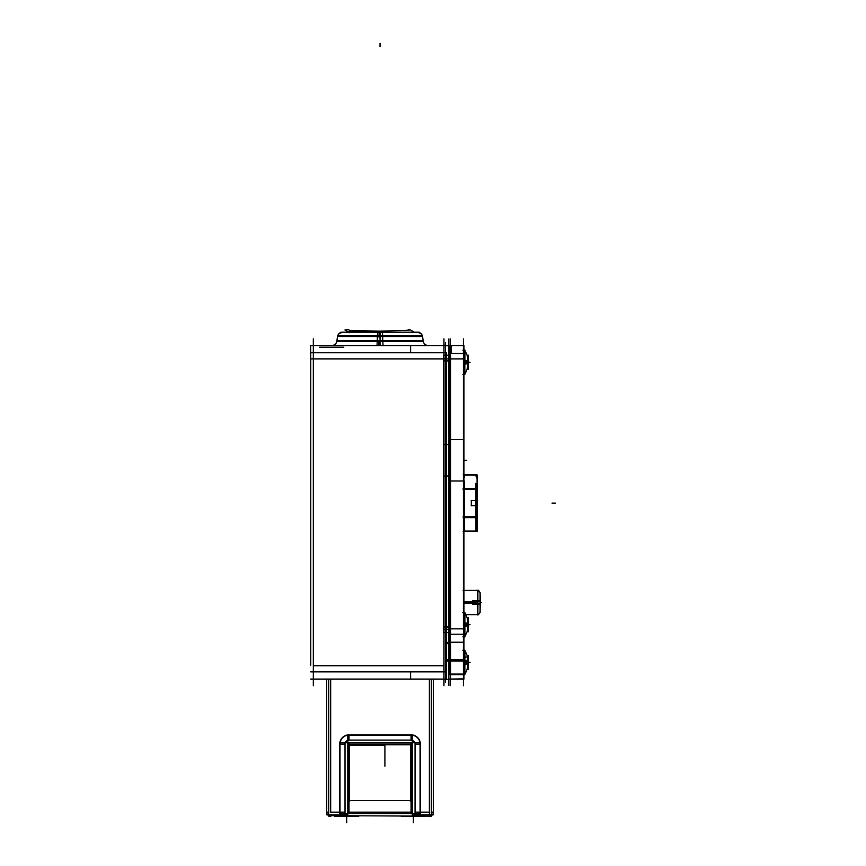 <?xml version="1.0" encoding="UTF-8"?>
<svg xmlns="http://www.w3.org/2000/svg" width="866" height="866" viewBox="0 0 866 866"><rect width="100%" height="100%" fill="white"/><g stroke="black" fill="none" stroke-linecap="round" stroke-linejoin="round"><path stroke-width="1.3" d="M443.944 627.179L450.082 627.179L443.944 627.179M450.082 360.559L443.944 360.559L450.082 360.559M462.899 650.279L464.836 650.279L464.836 660.736L464.836 655.324M468.041 664.07A23.75 23.75 0 0 1 467.099 669.212A23.75 23.75 0 0 0 468.041 664.07M467.099 655.594A23.75 23.75 0 0 1 468.041 660.736A23.75 23.75 0 0 0 467.099 655.594M462.899 674.527L464.836 674.527L464.836 664.07L464.836 669.483M462.899 612.587L464.836 612.587L464.836 623.044L464.836 617.631M468.041 626.378A23.75 23.75 0 0 1 467.099 631.52A23.75 23.75 0 0 0 468.041 626.378M467.099 617.913A23.75 23.75 0 0 1 468.041 623.044A23.75 23.75 0 0 0 467.099 617.913M462.899 636.835L464.836 636.835L464.836 626.378L464.836 631.79M462.899 350.102L464.836 350.102L464.836 360.559L464.836 355.147M468.041 363.893A23.75 23.75 0 0 1 467.099 369.035A23.75 23.75 0 0 0 468.041 363.893M467.099 355.417A23.75 23.75 0 0 1 468.041 360.559A23.75 23.75 0 0 0 467.099 355.417M462.899 374.35L464.836 374.35L464.836 363.893L464.836 369.306M476.019 489.398A63.294 63.294 0 0 1 476.809 493.598A63.294 63.294 0 0 0 476.073 489.626M475.921 489.117L464.295 489.117L475.921 489.117M464.219 489.398A92.175 92.175 0 0 0 463.96 491.303A92.175 92.175 0 0 1 464.219 489.398M463.96 514.913A92.175 92.175 0 0 0 464.219 516.818A92.175 92.175 0 0 1 463.96 514.913M475.921 517.099L464.295 517.099L475.921 517.099M476.019 516.818A63.294 63.294 0 0 0 476.809 512.618A63.294 63.294 0 0 1 476.019 516.818M476.203 488.565A63.294 31.652 0 0 0 476.809 486.876A63.294 31.652 0 0 1 476.203 488.565M476.809 519.34A63.294 31.652 180 0 0 476.203 517.662A63.294 31.652 180 0 1 476.809 519.34M476.809 477.372A63.294 31.652 0 0 0 475.954 475.131L464.263 475.131A92.175 46.093 0 0 0 463.96 476.224A92.175 46.093 0 0 1 464.263 475.131L475.954 475.131A63.294 31.652 0 0 1 476.809 477.372M475.954 531.085A63.294 31.652 180 0 0 476.809 528.845A63.294 31.652 180 0 1 475.954 531.085M463.96 529.992A92.175 46.093 180 0 0 464.263 531.085L475.921 531.085L464.295 531.085A92.175 46.093 180 0 1 463.96 529.992M412.292 744.121L347.775 744.121M412.292 812.156L347.775 812.156M411.058 742.757L411.058 813.52M349.02 742.757L349.02 813.52M429.395 814.819L429.395 679.085M330.671 814.819L330.671 816.162L330.671 814.819M313.33 338.877L313.33 685.753M443.944 338.877L443.944 685.753L443.944 338.877M446.553 642.485L449.162 642.485L449.162 632.516M448.577 339.082L448.577 685.547L448.577 339.082M310.721 671.875L446.553 671.875L446.553 352.754L310.721 352.754L310.721 665.153M310.721 345.545L446.553 345.545M451.283 345.545L451.283 353.49M310.721 359.477L310.623 345.566M446.553 671.875L446.553 679.063M310.721 679.085L446.553 679.085M351.509 331.624L381.971 331.624L351.509 331.624M380.033 331.202L349.539 330.357M349.734 332.739L344.96 329.978L348.338 329.589L352.646 332.349M419.155 332.208L340.923 332.208M382.361 332.241L382.707 336.495M377.717 332.241L377.37 336.495M347.569 336.495L422.554 336.495C421.959 333.843 420.302 332.414 417.596 332.208L421.114 333.659L422.435 335.911L377.37 335.911L377.316 341.843M337.469 337.08L337.524 336.484C338.119 333.843 339.764 332.414 342.471 332.208L338.952 333.659L337.643 335.911L382.696 335.911L382.75 341.843M331.299 345.512L383.064 345.545L382.75 340.674L336.885 340.674C336.549 343.618 334.882 345.242 331.884 345.545L331.299 345.512M376.981 345.512L377.327 340.674L423.193 340.674C423.517 343.618 425.184 345.242 428.194 345.545L376.981 345.512M364.662 331.624L406.782 330.336L410.343 329.914L408.189 329.643L409.055 330.184M410.592 345.382L410.592 352.754L410.592 345.382M410.592 671.875L410.592 679.247L410.592 671.875M445.405 342.449L445.405 682.181M449.162 642.193L463.96 642.193L448.577 642.572A0.834 0.585 180 0 1 448.382 642.962L448.382 642.41M450.082 338.877L450.082 685.753L450.082 338.877M443.403 679.085L450.612 679.615L450.612 659.86L446.553 659.86M446.553 660.975L450.612 660.975L450.612 642.572M443.403 626.8L450.612 626.8M446.553 642.572L448.382 642.572M443.403 355.222L450.612 355.222L450.612 632.516L443.403 632.516L450.612 632.516L450.612 355.222L443.403 355.222L443.403 632.516L443.403 355.222M443.403 475.997L450.612 475.997M443.403 444.572L450.612 444.572M450.612 360.938L443.403 360.938M450.612 345.545L443.403 345.166L450.612 345.545M463.418 338.877L463.418 685.753M463.96 673.542L463.96 679.085L449.541 679.085L463.96 678.912M449.541 353.49L449.541 345.545L463.96 345.545L463.96 634.248L449.541 634.248L463.96 634.248L463.96 353.49L449.541 353.49L449.541 634.248L449.541 353.49L463.96 353.49M449.541 642.182L449.541 634.248M449.541 642.572L449.541 660.975L463.96 660.975L463.96 634.248M449.541 674.614L463.96 674.614L463.96 659.86L449.541 659.86L449.541 674.614M464.901 650.279L464.901 663.161L463.96 663.161M464.836 664.135L464.836 660.671L464.836 664.135M463.96 664.07L468.203 664.07L463.96 664.07M464.934 660.671L464.934 664.135M463.96 660.736L468.203 660.736L463.96 660.736M468.203 669.483L468.203 655.324L468.203 669.483M468.062 664.558L468.062 662.577A23.804 1.916 180 0 1 464.728 663.399L464.728 674.711L467.153 669.245M468.062 660.249L468.062 662.23A23.804 1.916 180 0 0 464.728 661.418L464.728 650.106L467.153 655.562M464.836 674.527L464.901 661.646L463.96 661.646M464.901 612.587L464.901 625.479L463.96 625.479M464.836 626.454L464.836 622.979L464.836 626.454M463.96 626.378L468.203 626.378L463.96 626.378M464.934 622.979L464.934 626.454M463.96 623.044L468.203 623.044L463.96 623.044M468.203 631.79L468.203 617.631L468.203 631.79M468.062 626.865L468.062 624.884A23.804 1.916 180 0 1 464.728 625.707L464.728 637.019L467.077 631.79M468.062 622.567L468.062 624.538A23.804 1.916 180 0 0 464.728 623.726L464.728 612.414L467.153 617.88M464.901 636.835L464.901 623.953L463.96 623.953M464.901 350.102L464.901 362.984L463.96 362.984M464.836 363.958L464.836 360.494L464.836 363.958M463.96 363.893L468.203 363.893L463.96 363.893M464.934 360.494L464.934 363.958M463.96 360.559L468.203 360.559L463.96 360.559M468.203 369.306L468.203 355.147L468.203 369.306M468.062 364.38L468.062 362.399A23.804 1.916 180 0 1 464.728 363.222L464.728 374.523L467.153 369.068M468.062 360.072L468.062 362.053A23.804 1.916 180 0 0 464.728 361.23L464.728 349.929L467.153 355.385M464.728 374.523L464.901 361.468L463.96 361.468M463.137 590.406L477.88 590.406L477.88 603.299L463.96 603.299M477.599 604.273L477.599 600.798L477.599 604.273M472.62 604.208L480.24 604.208L472.62 604.208M472.62 600.863L480.24 600.863L472.62 600.863M480.1 609.642L480.24 595.429L480.1 609.642M480.1 612.543L480.1 592.528L480.1 612.543M480.1 604.208L480.1 603.31L477.88 603.515M477.599 609.642L477.599 604.208L477.599 614.654L465.93 614.654L477.88 614.654L477.88 601.773L463.96 601.773M480.1 600.863L480.1 601.762L477.88 601.556M471.191 500.57L476.841 500.57M471.299 500.461L471.299 505.755M463.148 488.565L477.069 488.565L477.069 517.662L463.148 517.662M471.191 505.647L476.841 505.647M476.841 484.798A67.775 47.857 180 0 0 475.921 483.293L475.921 531.172L475.921 483.293A67.775 47.857 180 0 1 476.841 484.798A67.775 47.857 180 0 0 475.921 483.293A67.775 47.857 180 0 1 476.841 484.798A67.775 47.857 180 0 0 475.921 483.293A67.775 47.857 180 0 1 476.841 484.798M476.841 489.398L476.841 529.05L476.841 489.398M476.841 478.054A67.775 65.491 180 0 0 475.921 475.986L475.921 475.044L475.921 475.986A67.775 65.491 180 0 1 476.841 478.054A67.775 65.491 180 0 0 475.921 475.986L475.921 475.044L475.921 475.986A67.775 65.491 180 0 1 476.841 478.054A67.775 65.491 180 0 0 475.921 475.986L475.921 475.044L475.921 475.986A67.775 65.491 180 0 1 476.841 478.054M463.148 474.849L477.069 474.849L477.069 489.398L463.148 489.398M464.295 481.031A95.303 74.974 180 0 0 463.96 481.907A95.303 74.974 180 0 1 464.295 481.031L464.295 531.183L464.295 481.031A95.303 74.974 180 0 0 463.96 481.907A95.303 74.974 180 0 1 464.295 481.031L464.295 531.183L464.295 481.031A95.303 74.974 180 0 0 463.96 481.907A95.303 74.974 180 0 1 464.295 481.031L464.295 531.183L464.295 481.031M464.295 475.033L464.295 477.058A95.303 88.44 180 0 0 463.96 478.097A95.303 88.44 180 0 1 464.295 477.058A95.303 88.44 180 0 0 463.96 478.097A95.303 88.44 180 0 1 464.295 477.058A95.303 88.44 180 0 0 463.96 478.097A95.303 88.44 180 0 1 464.295 477.058L464.295 475.033M463.148 531.367L477.069 531.367L477.069 516.818L463.148 516.818M384.905 744.327L384.905 766.215M345.025 743.851L345.014 742.757L347.775 742.757L347.775 813.52L412.292 813.52L412.292 742.757L347.775 742.757L347.775 734.855L412.292 734.855L412.292 740.116L348.749 740.127M415.052 743.851L415.052 812.427M411.318 740.127L412.292 740.116L412.292 742.757L415.052 742.757L415.052 813.52L412.292 813.52L412.292 816.162L411.318 816.151M414.468 742.032L414.814 742.757A4.005 4.005 0 0 0 412.292 740.311A4.005 4.005 0 0 1 414.825 742.757L413.537 740.982M347.775 740.311A4.005 4.005 0 0 0 345.253 742.757A4.005 4.005 0 0 1 347.775 740.311L346.941 740.701M345.025 812.427L345.014 742.757L345.014 813.52L347.775 813.52L347.775 816.162L348.749 816.151M347.775 815.967A4.005 4.005 0 0 1 345.253 813.52L347.775 815.967A4.005 3.994 90 0 1 345.242 813.52L345.61 814.246M432.394 814.819L429.666 816.151L431.376 816.162L328.701 815.642M413.147 815.577L412.292 815.967A4.005 4.005 0 0 0 414.814 813.52A4.005 3.994 -90 0 1 412.292 815.967A4.005 3.994 -90 0 0 414.825 813.52M415.052 813.52L420.324 813.52L420.324 742.757L415.052 742.757M420.378 814.819L420.54 816.162M429.666 816.162L429.666 814.819M431.376 679.085L431.376 814.819L414.045 814.819M328.701 679.085L328.701 814.819L326.677 814.819L326.677 812.427M346.032 814.819L328.701 814.819M327.684 814.819L330.411 816.162L330.411 814.819M339.537 816.162L339.699 814.819M345.014 742.757L339.753 742.757L339.753 813.52L345.014 813.52M349.626 734.866A9.266 9.266 0 0 0 339.764 744.728M412.292 740.105L347.775 740.105M420.302 744.728A9.266 9.266 0 0 0 410.441 734.866M326.677 679.085L326.72 814.819M330.942 816.151A4.005 4.005 0 0 1 326.677 811.897M330.411 816.151L328.701 816.151M433.401 679.085L433.39 812.427M429.135 816.151A4.005 4.005 0 0 0 433.39 811.897M433.39 814.819L431.376 814.819M334.536 816.162L335.11 816.432M401.218 816.162L401.813 816.432M425.542 816.162L401.218 816.432M358.86 816.162L334.536 816.432M448.577 642.399L446.553 642.399L448.577 642.399M448.577 345.761L443.944 345.761L448.577 345.761M443.944 358.892L313.33 358.892L443.944 358.892M443.944 665.737L313.33 665.737L443.944 665.737M380.033 332.208L380.033 335.911M380.033 340.674L380.033 336.495L337.524 336.495L336.831 341.269L423.247 341.269L422.597 337.08M347.169 341.269L380.033 341.269L380.033 345.512M466.752 660.401L450.612 660.401M443.349 629.268L449.162 629.268M451.283 358.892L310.623 358.892M449.162 345.761L443.349 345.761M379.124 332.241L378.983 337.08M380.033 43.3L380.033 46.634L380.033 43.3M378.832 345.512L378.962 340.674M340.479 347.212L343.813 347.212M319.608 347.212L341.063 347.212M447.744 643.709L447.744 642.485M463.418 660.401L453.416 660.401M463.418 480.998L450.082 480.998L463.418 480.998M450.082 628.846L463.418 628.846L450.082 628.846M450.082 439.571L463.418 439.571L450.082 439.571M463.418 358.892L450.082 358.892L463.418 358.892M463.418 674.073L450.082 674.073L463.418 674.073M463.96 657.067L466.752 657.067M463.96 358.892L449.541 358.892M464.122 480.998L449.541 480.998M463.96 460.279L466.752 460.279M449.541 439.571L463.96 439.571M449.541 628.846L463.96 628.846M449.541 660.401L463.96 660.401M463.96 662.403L464.836 662.403M470.043 662.403L468.203 662.403L470.043 662.403M468.062 662.403L464.728 662.403L468.062 662.403M463.96 624.711L464.836 624.711M470.043 624.711L468.203 624.711L470.043 624.711M468.062 624.711L464.728 624.711L468.062 624.711M470.043 362.226L468.203 362.226L470.043 362.226M463.96 362.226L464.836 362.226M468.062 362.226L464.728 362.226L468.062 362.226M463.96 602.53L477.599 602.53M477.599 595.429L477.599 590.406C478.194 589.768 479.028 590.601 480.1 592.918C478.768 590.504 477.902 589.67 477.512 590.417M481.442 602.53L480.24 602.53L481.442 602.53M555.377 503.114L552.043 503.114L555.377 503.114M411.058 812.156L411.058 744.121L349.02 744.121L349.02 812.156L411.058 812.156L411.058 744.121L349.02 744.121L349.02 812.156L411.058 812.156M384.905 745.161L349.528 745.161L349.528 800.552L349.528 745.161L384.905 745.161M410.538 800.552L349.528 800.552L410.538 800.552L410.538 744.749L410.538 800.552M384.905 744.749L410.538 744.749L384.905 744.749M420.064 808.822L420.064 812.156L415.063 812.156L429.395 812.156L420.064 812.156L420.064 744.121A9.006 9.006 0 0 0 411.058 735.115L349.02 735.115A9.006 9.006 0 0 0 340.013 744.121L340.013 812.156L345.004 812.156L340.013 812.156L340.013 815.491M420.064 814.819L420.064 816.162L420.064 814.819M340.013 812.156L330.671 812.156L330.671 679.085L330.671 812.156L340.013 812.156L340.013 744.121L345.004 744.121L340.013 744.121A9.006 9.006 0 0 1 349.02 735.115L349.02 740.105L349.02 735.115L411.058 735.115L411.058 740.105L411.058 735.115A9.006 9.006 0 0 1 420.064 744.121L415.063 744.121L420.064 744.121L420.064 812.156M340.013 814.819L340.013 816.162L340.013 814.819M326.677 812.156L328.701 812.156M431.376 812.156L433.401 812.156M420.064 816.497L420.064 813.163M420.064 813.52L420.064 742.757M419.793 812.156L429.666 812.156M330.411 812.156L340.273 812.156M339.353 816.151L339.58 814.819M340.013 743.786L340.013 747.12M340.013 742.757L340.013 813.52M411.393 735.115L408.059 735.115M412.292 735.115L347.775 735.115M346.681 816.432L346.681 819.496L346.681 816.432M413.385 816.432L413.385 819.496L413.385 816.432M384.396 744.749L411.058 744.749M410.538 743.623L410.538 801.667M411.761 800.552L348.305 800.552M349.528 801.656L349.528 744.056M413.385 822.7L413.385 819.366L413.385 822.7M346.681 822.7L346.681 819.366L346.681 822.7M450.082 660.401L446.553 660.401M464.836 636.835L467.153 631.552M463.418 590.406L477.599 590.406M477.599 614.654C477.956 615.38 478.79 614.546 480.1 612.154C478.768 614.568 477.902 615.401 477.512 614.654M349.182 331.624L349.182 332.208L349.182 331.624M422.467 335.911L423.16 340.674M337.61 335.911L336.917 340.674M410.343 329.914L415.128 332.674M464.728 650.279L463.96 650.279M467.077 669.483L464.901 674.419M467.077 655.324L464.901 650.388M464.728 674.527L463.96 674.527M464.728 612.587L463.96 612.587M467.077 617.631L464.901 612.695M464.728 636.835L463.96 636.835M467.077 369.306L464.901 374.242L467.077 369.306M464.728 349.929L467.077 355.147L464.901 350.21M464.728 350.102L463.96 350.102M464.728 374.35L463.96 374.35M414.273 814.538L412.292 815.967M345.837 741.686L345.253 742.757M412.865 740.549L412.292 740.311"/></g></svg>
